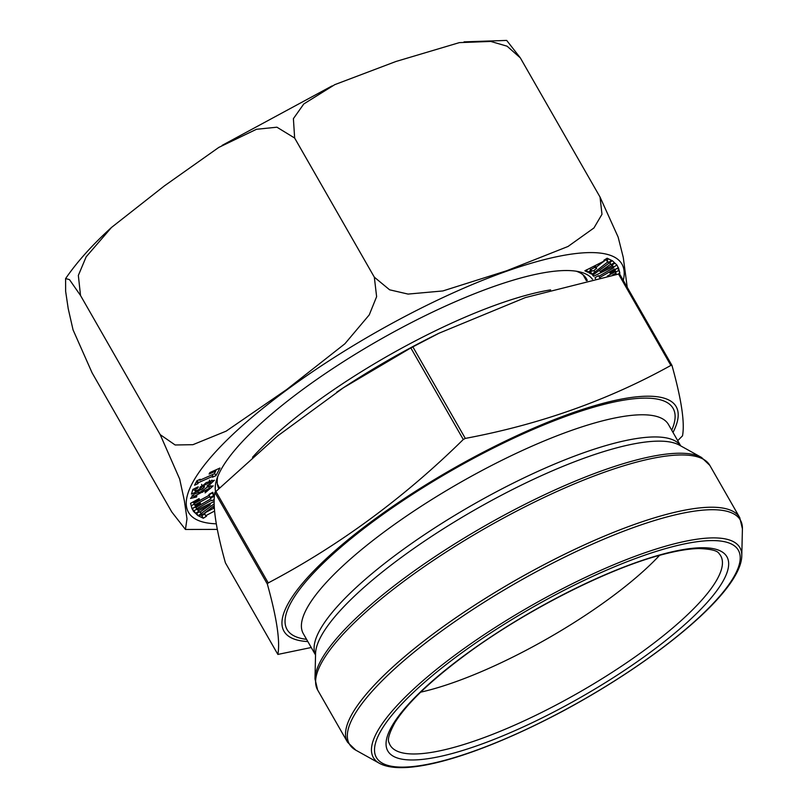 <?xml version="1.0" encoding="UTF-8"?>
<svg xmlns="http://www.w3.org/2000/svg" width="808" height="808" viewBox="0 0 808 808"><rect width="100%" height="100%" fill="white"/><g stroke="black" fill="none" stroke-linecap="round" stroke-linejoin="round"><path stroke-width="1.21" d="M311.242 647.511L277.861 654.43C280.295 641.34 276.78 617.857 267.317 583.992L268.246 582.911C339.006 545.642 404.02 497.839 463.277 439.501L465.307 438.411C539.774 424.473 608.303 400.142 670.872 365.428L671.963 365.408C681.427 399.283 684.942 422.756 682.508 435.845L677.71 440.653M671.963 365.408L619.514 273.831L525.341 297.586L439.057 333.199L410.828 347.915L343.39 387.769L277.457 436.078L214.867 492.405C212.433 505.495 215.948 528.967 225.412 562.843L225.493 562.984M439.057 333.179L434.159 335.613A225.967 57.055 150.2 0 0 345.198 386.557A225.967 57.055 150.2 0 0 336.764 392.153M659.57 555.338A177.487 44.814 -29.8 0 1 420.645 692.173M307.838 641.562A225.967 57.055 -29.8 0 1 373.306 520.2A225.967 57.055 -29.8 0 1 594.506 405.717A225.967 57.055 -29.8 0 1 673.003 432.431M591.204 270.074L587.79 272.225L584.881 270.791L604.798 260.721L603.889 260.267L607.141 258.217L611.666 260.429L608.404 262.489L607.596 262.095L592.022 274.296L589.012 272.821L592.415 270.67L593.143 271.034L596.708 268.357L594.749 267.397L590.446 269.71L591.204 270.074M613.636 267.105L613.191 266.68L593.668 276.225L592.668 275.276L612.312 260.671L614.413 262.671L611.08 264.671L610.636 264.256L600.162 271.65L612.121 265.66L611.606 265.165L614.938 263.166L616.979 265.105L618.231 267.701L614.848 269.64L614.504 269.054L599.647 277.578L599.99 278.164M595.516 278.609L594.981 277.7L598.526 275.669L598.869 276.245L613.716 267.731L612.272 264.772M615.403 274.437L616.201 274.003L615.959 273.104L612.484 275.023M607.374 276.063L615.545 271.569L615.312 270.68L610.181 273.508L609.909 272.488L618.453 267.781L619.877 273.144L618.706 273.791M201.212 491.618L207.585 486.951L213.201 485.861L205.111 492.89L205.282 491.517L209.524 488.234L193.768 496.516L196.778 495.627L196.627 496.93L190.537 498.455L194.314 494.052L201.212 491.618M200.536 488.759L199.768 488.365L206.192 482.618L214.413 480.275L207.161 487.022L207.171 485.659L209.777 484.103L210.05 482.608C205.484 484.315 203.242 485.78 203.303 487.012L204.596 486.81L202.505 488.991L191.456 494.092L192.88 489.406L198.233 486.8L197.859 488.052L195.869 489.103L195.223 491.214L200.536 488.759L199.849 487.547M209.413 480.144L210.868 482.679L209.211 481.154M201.576 484.356L203.303 487.012M199.677 480.305L214.272 473.801L215.686 471.125L209.1 474.064L209.918 472.529L219.978 468.044L215.938 475.659L212.464 477.205L213.009 476.175L198.415 482.679L197.869 483.719L194.546 485.204L196.899 480.75L200.222 479.265L199.677 480.305L199.313 479.669M215.554 491.567A216.706 54.722 -29.8 0 1 216.594 479.811A216.706 54.722 -29.8 0 1 396.566 330.432A216.706 54.722 -29.8 0 1 579.659 271.872A216.706 54.722 -29.8 0 1 592.466 279.285M214.575 511.05L205.646 515.746L206.555 516.191L203.303 518.251L198.778 516.029L202.04 513.979L202.848 514.373L214.231 505.687M214.322 507.656L213.736 508.101L214.373 508.414M214.221 499.475L211.918 500.798L211.575 500.213L196.728 508.737L196.879 509.424L195.435 506.909M196.809 509.353L197.253 509.777L214.171 501.505M214.181 503.788L198.132 515.787L196.031 513.787L199.374 511.797L199.808 512.201L210.282 504.808L198.324 510.808L198.839 511.292L195.506 513.292L193.466 511.353L192.243 508.747M193.678 511.262L192.213 508.767L195.597 506.818L195.94 507.404L210.797 498.879L210.454 498.304L213.989 496.274L214.362 496.89M194.486 503.354L209.454 495.112L209.222 494.244L212.787 492.274L213.666 495.567L210.1 497.526L209.868 496.657L194.9 504.899L195.132 505.778L200.263 502.95L200.536 503.97L191.991 508.676L190.567 503.323L199.111 498.617L199.384 499.637L194.243 502.465L194.486 503.354L193.526 501.687M80.517 295.486L69.478 279.619L65.589 278.568L65.64 291.365L68.215 308.646L73.053 329.866L92.092 372.821L171.771 511.959L185.436 529.452L186.991 518.837L184.376 500.778L179.679 479.063L160.196 434.633L80.517 295.486L160.196 434.633L175.144 444.976L192.91 444.693L226.139 431.149L286.678 389.537L344.885 343.784L369.246 314.888L376.619 296.677L374.326 277.174L294.647 138.037L276.912 127.199L256.439 129.29L218.837 147.389L164.307 185.951L111.514 227.442L86.163 256.823L78.346 275.427L80.517 295.486M464.055 41.865L506.687 40.42L520.352 57.903L507.091 46.197L490.759 41.44L459.358 42.622L395.94 61.489L334.775 84.648L303.808 103.939L293.395 118.645L294.647 138.027L374.326 277.174L389.618 289.809L408.06 294.082L442.845 290.951L506.596 270.781L568.024 246.47L593.93 227.977L601.98 214.292L600.031 197.041L520.342 57.903L600.031 197.041L618.15 237.118L623.271 257.439L627.22 287.284M217.746 476.528A211.686 53.449 150.2 0 0 218.726 488.497M587.305 280.467A211.686 53.449 150.2 0 0 586.497 278.81A211.686 53.449 150.2 0 0 576.245 271.215M215.686 471.125L215.15 470.195M215.615 471.003L216.322 469.67M215.938 475.659L214.564 473.246M213.009 476.175L212.181 474.73M198.415 482.679L197.233 480.598M197.869 483.719L196.546 481.416M204.747 512.918L213.837 508.151M205.646 515.746L204.242 513.302M203.303 518.251L201.849 515.716L205.111 513.666M200.404 515.009L201.849 515.716M213.736 508.101L212.928 506.687M202.505 488.991L201.061 486.466L202.141 485.335M192.587 490.375L194.294 489.587M200.364 486.79L201.061 486.466M197.859 488.052L197.374 487.214M195.869 489.103L195.354 488.204M195.223 491.214L193.91 488.901M210.292 481.669L211.969 480.144M201 513.343L200.192 511.929M198.132 515.787L196.748 513.363M210.282 504.808L209.656 503.717M198.324 510.808L197.637 509.596M195.506 513.292L194.051 510.767L197.394 508.767M192.011 508.828L194.051 510.767M211.918 500.798L211.575 500.213M196.728 508.737L195.96 507.394M210.797 498.879L210.454 498.294M202.656 492.314L201.808 490.84M196.627 496.93L196.071 495.961M191.93 495.829L193.112 495.375M208.959 487.244L210.767 485.709M213.666 495.567L212.12 492.648M208.656 495.001L212.221 493.031M209.868 496.657L209.1 495.314M194.9 504.899L193.809 502.172M195.132 505.778L193.445 502.364M200.536 503.97L200.031 503.081M191.223 505.778L194.193 504.142M199.384 499.637L198.869 498.748M194.243 502.465L193.738 501.576M615.312 270.68L614.797 269.791M619.877 273.144L617.777 268.155M615.464 272.245L618.433 270.609M615.959 273.104L615.191 271.761M616.383 264.539L616.777 265.226M595.536 278.598L595.011 277.679M613.716 267.731L613.383 267.145M616.787 265.175L613.393 267.115M614.848 269.64L614.504 269.054M599.647 277.578L598.88 276.235M613.191 266.68L612.141 264.842M593.668 276.225L592.991 275.043M609.444 263.115L609.131 262.57M611.08 264.671L609.687 262.246M610.636 264.256L609.535 262.327M600.162 271.65L599.425 270.377M612.121 265.66L611.777 265.064M587.79 272.225L586.416 269.821M604.798 260.721L604.374 259.964M608.404 262.489L606.96 259.964L608.596 258.924M607.596 262.095L606.151 259.56L606.96 259.964M596.072 267.246L604.243 261.014M604.748 260.631L606.151 259.56M594.809 271.852L593.981 270.397M592.022 274.296L590.597 271.821M596.708 268.357L595.163 265.781M594.749 267.397L594.133 266.327M590.446 269.71L589.81 268.599M670.872 365.428L618.423 273.841M465.307 438.411L412.848 346.824M463.277 439.501L410.828 347.915M268.246 582.911L215.797 491.325M267.317 583.992L214.867 492.405M277.861 654.43L225.412 562.843M252.51 457.298A210.686 53.197 -29.8 0 1 313.878 403.737A210.686 53.197 -29.8 0 1 550.591 289.89M719.15 553.692A190.476 48.096 -29.8 0 1 645.44 649.46A190.476 48.096 -29.8 0 1 389.072 742.724C387.224 739.956 389.163 733.27 394.89 722.665C406.778 703.596 430.341 680.962 465.59 654.783C524.786 610.828 608.606 568.276 663.075 554.399C677.377 550.662 689.325 548.713 698.91 548.551C710.949 548.975 717.696 550.692 719.15 553.692M465.024 654.955A195.385 49.339 150.2 0 0 478.538 745.218A195.385 49.339 150.2 0 0 728.493 561.419A195.385 49.339 150.2 0 0 465.024 654.955M306.565 639.33A222.453 56.176 -29.8 0 1 374.962 520.18A222.453 56.176 -29.8 0 1 589.305 408.495A222.453 56.176 -29.8 0 1 671.721 430.199M315.534 655.005L303.293 633.624A210.403 53.126 -29.8 0 1 386.456 530.23A210.403 53.126 -29.8 0 1 668.458 424.493L680.7 445.875M315.544 654.945A210.403 53.126 -29.8 0 1 399.152 552.399A210.403 53.126 -29.8 0 1 680.649 445.844M401.283 557.47A212.019 53.54 -29.8 0 1 679.336 445.117L701.546 457.469A225.301 56.893 -29.8 0 0 406.071 576.851A225.301 56.893 -29.8 0 0 314.989 678.851L315.575 653.45A212.019 53.54 -29.8 0 1 401.283 557.47M406.959 578.962A225.967 57.055 150.2 0 0 317.645 690.002L347.571 742.269A225.967 57.055 -29.8 0 1 436.886 631.22A225.967 57.055 -29.8 0 1 739.754 517.665L709.828 465.398A225.967 57.055 150.2 0 0 406.959 578.962M741.784 555.813C741.188 591.325 658.47 659.601 564.166 710.424C483.214 753.672 406.565 778.084 379.447 763.328A211.181 53.328 -29.8 0 1 456.833 653.773A211.181 53.328 -29.8 0 1 646.148 552.339A211.181 53.328 -29.8 0 1 741.784 555.813L742.411 528.816A225.301 56.893 150.2 0 0 640.38 525.119A225.301 56.893 150.2 0 0 438.411 633.331A225.301 56.893 150.2 0 0 355.853 750.198L347.571 742.269M458.793 655.025A208.575 52.672 150.2 0 0 473.215 751.379A208.575 52.672 150.2 0 0 740.037 555.177A208.575 52.672 150.2 0 0 458.793 655.025M216.281 523.826A249.753 63.064 -29.8 0 1 357.722 342.966A249.753 63.064 -29.8 0 1 623.261 280.366M586.406 280.669L583.043 274.801M219.453 487.79L217.403 484.204M345.198 386.557L343.38 387.749M379.447 763.328L355.853 750.198M317.645 690.002L314.989 678.851M709.828 465.398L701.546 457.469M742.411 528.816L739.754 517.665M65.62 278.588C76.901 262.055 92.193 245.006 111.514 227.442M222.129 145.369L332.048 85.931M185.668 529.472L217.312 529.391M209.524 488.234L208.07 485.709M199.182 493.688L197.738 491.163M193.768 496.516L192.91 495.021"/></g></svg>
